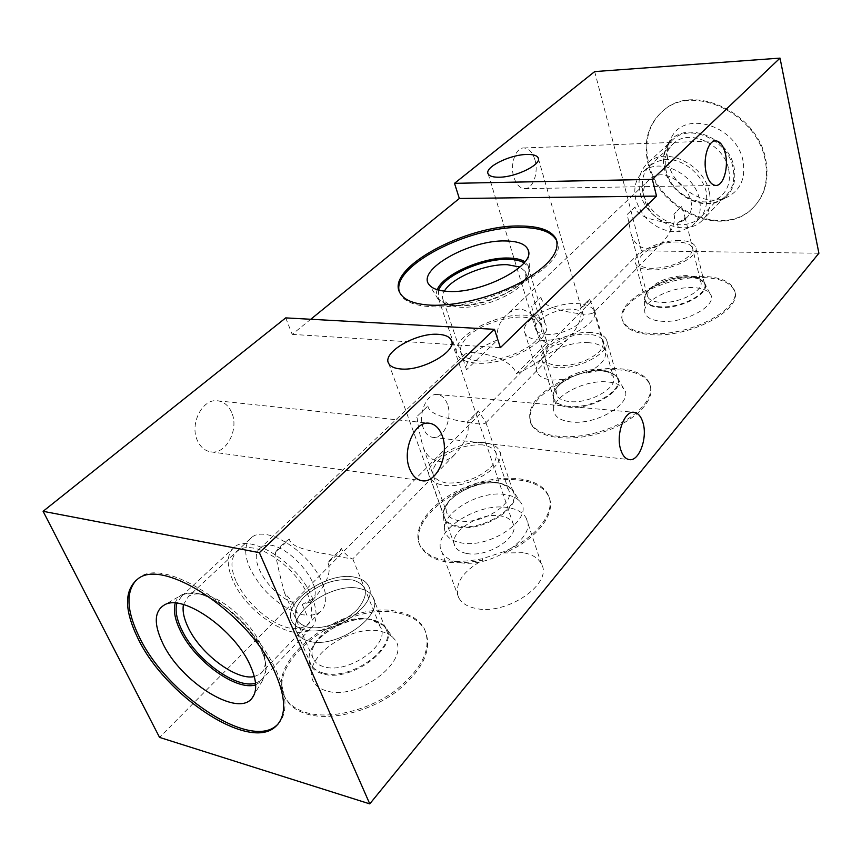 <?xml version="1.0" encoding="UTF-8"?>
<svg xmlns="http://www.w3.org/2000/svg" width="862" height="862" viewBox="0 0 862 862"><rect width="100%" height="100%" fill="white"/><g stroke="black" fill="none" stroke-linecap="round" stroke-linejoin="round"><path stroke-width="0.65" stroke-dasharray="4.31 3.23" d="M447.453 404.267C445.277 398.373 441.937 395.108 437.433 394.505C426.916 392.749 417.725 414.051 423.231 427.886C425.408 433.575 428.662 436.754 432.972 437.39C443.671 439.264 452.776 418.092 447.453 404.267M285.71 317.895L292.186 334.37L310.751 319.274M594.683 71.589L641.403 250.81L159.556 737.398M534.882 159.632C532.468 152.068 528.762 148.167 523.762 147.941C515.53 147.693 509.754 164.523 513.849 177.163C516.284 184.554 519.926 188.369 524.764 188.627C533.104 188.961 538.858 172.271 534.882 159.632M231.576 412.316C228.505 405.517 223.883 401.681 217.687 400.798C202.57 398.19 189.252 424.029 197.484 440.719C200.523 447.184 204.951 450.891 210.781 451.85C226.243 454.759 239.517 429.039 231.576 412.316M292.186 334.37L500.369 347.655M818.9 253.245L641.403 250.81M399.149 613.227C411.508 615.877 420.085 621.513 424.88 630.133C432.918 649.28 423.242 669.936 395.863 692.111C369.41 711.613 331.568 721.031 307.583 714.242C297.336 711.301 290.106 706.269 285.904 699.147C262.113 661.747 347.957 599.704 399.149 613.227M703.37 277.586C720.136 278.221 730.448 282.553 734.305 290.602C744.165 308.779 690.699 337.904 651.586 334.715C636.07 333.626 626.577 329.424 623.118 322.108C613.615 303.327 664.613 275.678 703.37 277.586M523.115 552.704L504.572 552.962C537.619 539.052 557.164 512.491 548.544 496.189C539.827 477.645 501.953 474.251 468.228 487.612C434.362 500.66 410.948 528.234 420.516 546.713C430.127 561.722 450.891 566.183 482.806 560.117C462.215 571.635 454.188 584.145 458.692 597.635C461.569 603.023 467.182 606.611 475.555 608.378C506.49 615.921 553.479 583.52 541.433 564.007C538.362 558.08 532.253 554.309 523.115 552.704M588.617 342.699C564.599 340.587 530.356 360.197 537.209 372.61C539.31 376.845 544.525 379.345 552.844 380.11L568.845 379C539.246 392.436 526.607 407.317 530.906 423.641C537.285 438.327 570.719 442.799 602.915 432.142C635.208 421.669 656.542 399.268 649.851 384.711C644.173 370.531 615.414 365.779 586.688 373.149C601.277 365.596 607.441 358.01 605.167 350.392C602.937 345.877 597.409 343.324 588.617 342.699M765.801 159.826C769.464 180.061 764.95 196.288 752.257 208.496C722 238.268 658.406 209.132 648.655 163.08C643.645 140.711 648.914 122.889 664.43 109.593C694.524 83.118 757.946 113.482 765.801 159.826M663.805 110.153C693.899 83.668 757.353 114.064 765.23 160.44C768.893 180.675 764.378 196.902 751.696 209.121C721.419 238.882 657.803 209.725 648.03 163.651C643.02 141.282 648.278 123.449 663.805 110.153L664.43 109.593M743.044 161.043C737.096 126.843 686.906 109.894 672.188 136.056C667.274 143.9 665.992 152.919 668.352 163.09C673.782 188.519 705.644 207.526 726.709 197.409C740.426 190.47 745.878 178.348 743.044 161.043M719.037 201.266C731.784 194.801 736.805 183.52 734.112 167.411C728.465 135.593 681.756 119.646 668.061 143.943C663.492 151.227 662.307 159.621 664.527 169.124C669.645 192.872 699.438 210.673 719.037 201.266L726.709 197.409M728.659 169.297C730.814 180.373 728.347 189.22 721.268 195.846C705.213 211.222 671.25 195.426 666.175 170.784C663.632 159.104 666.304 149.794 674.181 142.876C690.182 128.416 724.112 144.557 728.659 169.297M692.218 225.963C699.341 219.325 701.733 210.36 699.394 199.047C694.449 173.801 659.678 156.906 643.612 171.419C635.703 178.369 633.117 187.797 635.865 199.715C641.684 217.267 653.374 227.902 670.959 231.63L679.331 231.662L692.218 225.963L721.268 195.846M681.486 206.611L673.879 214.261L681.486 206.611L685.021 217.138L683.415 220.769L677.133 222.762L685.258 218.873C706.258 202.689 669.515 161.377 649.862 179.156C635.057 189.963 648.299 219.95 668.761 222.762L670.959 231.63M677.133 222.762L679.331 231.662M668.761 222.762C647.394 219.799 636.167 214.519 635.057 206.934L627.267 214.422L631.006 233.634L647.534 296.56C649.215 300.051 653.827 302.002 661.391 302.4C680.01 303.596 705.256 289.988 700.634 281.465L695.58 277.176L704.329 282.51C712.368 291.906 682.801 308.973 660.518 307.465C650.972 306.883 645.627 304.232 644.485 299.513L644.798 312.356C646.047 317.604 651.887 320.578 662.328 321.289C686.723 323.121 719.016 304.286 710.116 293.834C707.271 290.031 701.528 287.951 692.908 287.606C671.164 286.464 642.028 301.291 644.798 312.356M540.98 297.325L541.282 298.726C544.213 307.163 563.403 312.022 583.326 314.134C588.337 314.35 591.731 313.876 593.476 312.712L594.618 310.535L589.5 299.146L580.395 308.305L580.902 309.62C582.227 318.315 577.917 328.045 567.961 338.809C563.177 343.173 558.091 345.296 552.714 345.188C545.032 343.981 539.687 339.078 536.681 330.491L531.692 306.247L540.98 297.325L531.692 306.247M427.875 405.98L428.263 407.489C431.927 416.368 454.457 420.29 475.382 423.608C480.608 424.147 483.905 424.05 485.295 423.328L485.909 422.509L478.421 410.894L467.323 422.057L467.947 423.447C469.542 432.918 464.984 443.456 454.263 455.061C449.167 459.683 443.822 461.763 438.219 461.299C431.647 460.125 426.679 455.632 423.328 447.82C419.923 435.267 417.876 425.386 417.165 418.167L416.605 416.82L427.875 405.98L416.605 416.82M289.32 539.106C283.135 543.243 278.469 547.715 275.344 552.531L289.32 539.106L289.815 540.711C294.492 550.031 321.451 552.456 343.367 557.498L352.784 558.921C350.974 559.072 347.429 556.162 342.171 550.193L341.611 548.534L327.765 562.455C331.838 571 327.291 582.971 314.124 598.368L310.589 601.978L302.239 604.413L314.124 598.368M275.344 552.531C276.39 560.354 279.428 573.758 284.438 592.733L292.692 602.355C268.815 594.166 246.554 556.863 260.658 547.855C278.674 531.886 330.933 588.627 310.589 601.978M673.879 214.261L674.299 215.511C675.409 223.538 671.336 232.568 662.059 242.599C657.544 246.715 652.717 248.849 647.577 248.967C639.044 247.696 633.516 242.578 631.006 233.634M497.611 339.865C496.027 329.941 499.313 321.332 507.47 314.048C511.705 310.579 516.198 308.898 520.96 309.016C534.235 312.917 542.715 323.509 546.4 340.792L547.025 342.828L516.478 373.58C511.468 360.23 489.271 353.97 475.231 352.644C470.48 352.332 467.139 352.817 465.189 354.099C463.131 355.607 462.765 358.344 464.112 362.309L466.514 369.766C465.254 358.732 475.619 348.765 497.611 339.865L466.514 369.766M516.478 373.58C539.537 363.915 549.719 353.668 547.025 342.828M464.112 362.309L443.337 300.375L450.524 305.611L460.233 307.228C482.882 308.79 519.495 293.048 525.023 279.579L525.454 271.713L519.948 267.015M443.337 300.375C441.99 297.681 442.335 294.61 444.383 291.14M525.023 279.579L528.417 274.461C522.318 289.416 481.244 307.066 455.955 305.342L445.126 303.543L438.176 299.233C436.032 296.56 435.719 293.392 437.249 289.729M528.417 274.461L529.473 267.382L524.947 261.736M399.429 291.862L400.496 294.481C404.601 301.7 414.859 305.773 431.259 306.71C484.541 310.805 570.256 265.108 557.003 241.575M647.534 296.56L648.332 290.613C656.09 281.314 668.729 276.293 686.227 275.538L695.58 277.176M635.057 206.934L627.267 214.422M699.222 278.814L688.619 276.95C672.586 276.314 650.821 284.956 645.778 294.017L644.485 299.513M622.795 320.912C613.291 302.153 664.322 274.515 703.08 276.4C719.845 277.014 730.168 281.346 734.015 289.373C743.884 307.54 690.387 336.643 651.263 333.486C635.736 332.409 626.254 328.207 622.795 320.912L623.118 322.108M478.421 410.894C476.374 414.741 472.667 418.469 467.323 422.057M448.024 502.697C454.371 490.381 479.121 479.671 495.208 482.16L498.699 482.839C503.505 484.121 506.727 486.362 508.364 489.573C516.553 502.686 481.869 525.217 459.478 520.81C453.218 519.764 449.091 517.372 447.098 513.644C445.525 510.39 445.837 506.737 448.024 502.697L445.385 506.403L443.488 516.629C444.986 522.092 449.921 525.561 458.304 527.048C485.425 532.479 526.176 503.613 512.351 489.573L520.045 501.652C535.334 517.211 490.92 549.083 461.202 542.877C452.033 541.174 446.635 537.295 444.997 531.24C439.609 513.795 479.261 490.015 505.089 494.529C511.953 495.521 516.941 497.891 520.045 501.652M498.699 482.839L502.654 483.938L498.699 483.173C480.5 480.349 452.604 492.428 445.385 506.403M502.654 483.938L512.351 489.573M504.098 551.583L482.311 558.738C450.395 564.815 429.621 560.365 420.02 545.377C410.463 526.919 433.898 499.367 467.775 486.308C501.512 472.958 539.407 476.32 548.113 494.842C556.723 511.123 537.166 537.672 504.098 551.583L504.572 552.962M482.311 558.738L482.806 560.117M507.912 507.61C476.998 501.878 430.246 532.684 441.947 552.186C444.76 557.38 450.384 560.774 458.832 562.369C490.058 569.243 538.19 537.048 526.283 518.288C523.256 512.588 517.135 509.022 507.912 507.61M466.816 553.469C460.933 552.391 457.022 550.042 455.071 546.422C447.022 533.136 479.229 511.856 500.477 515.907C506.716 516.898 510.864 519.323 512.912 523.18C521.057 536.121 488.204 558.048 466.816 553.469M302.239 604.413L306.84 615.091C312.389 615.533 316.85 614.434 320.233 611.783C326.86 605.986 327.495 596.278 322.151 582.669C310.46 552.262 266.239 524.355 251.661 537.457L188.401 596.526C191.773 594.133 196.342 593.368 202.117 594.23C221.448 596.623 250.95 621.976 260.906 644.959C263.837 651.467 265.291 657.264 265.248 662.328L266.142 669.494C266.196 663.848 264.569 657.383 261.283 650.099C250.131 624.39 216.998 595.911 195.448 593.261L182.701 594.403L164.954 604.618M292.692 602.355L297.315 612.979L301.851 614.746L306.84 615.091M314.458 644.431C321.968 629.044 349.25 615.802 366.673 618.873L368.527 619.207C374.151 620.468 378.062 623.01 380.25 626.857C391.628 643.3 349.218 674.375 324.446 666.886C319.296 665.561 315.697 663.147 313.639 659.635C311.268 655.249 311.548 650.185 314.458 644.431L311.785 648.353C309.124 653.536 308.391 658.32 309.577 662.695C311.279 668.233 315.761 671.983 323.034 673.933C353.28 683.135 403.147 642.966 384.323 625.898L393.428 638.128C414.223 657.006 359.95 701.356 326.795 690.958C318.832 688.749 313.93 684.568 312.066 678.426C304.211 655.928 352.504 623.689 380.853 631.393C386.273 632.611 390.464 634.852 393.428 638.128M341.611 548.534C338.712 553.436 334.1 558.08 327.765 562.455M251.661 537.457C244.42 543.631 243.817 553.846 249.861 568.123C260.69 589.511 276.508 604.456 297.315 612.979M384.323 625.898L372.858 619.832L370.768 619.444C351.06 615.985 320.319 630.909 311.785 648.353M285.257 697.746C261.488 660.378 347.397 598.357 398.6 611.848C410.969 614.487 419.546 620.123 424.33 628.721C432.368 647.847 422.682 668.492 395.27 690.667C368.796 710.169 330.933 719.587 306.947 712.82C296.7 709.889 289.47 704.857 285.257 697.746L285.904 699.147M254.322 676.562L260.27 673.987C263.481 671.455 265.14 667.565 265.248 662.328M183.466 604.564L188.401 596.526M175.223 603.088C176.473 599.015 178.973 596.116 182.701 594.403M255.669 684.827L262.587 680.484L266.142 669.494M277.887 724.274C287.671 713.93 287.358 696.658 276.961 672.435C252.243 613.345 164.523 554.923 138.922 577.96L137.457 579.264M136.142 580.245L138.922 577.96M589.5 299.146C588.046 302.228 585.007 305.288 580.395 308.305M557.272 386.984C562.53 377.19 584.177 368.268 599.252 369.615L606.298 370.94L613.238 376.371C619.293 386.887 590.061 404.041 569.707 401.573C562.66 400.852 558.22 398.653 556.378 394.968L557.272 386.984L554.665 390.518L553.092 397.942C554.395 403.071 559.6 406.153 568.704 407.166C593.196 410.226 627.504 388.471 617.095 377.006L623.711 388.751C635.229 401.487 597.797 425.494 570.978 421.938C561.022 420.753 555.333 417.305 553.91 411.594C550.096 397.824 583.693 379.42 607.311 381.909C615.22 382.577 620.694 384.861 623.711 388.751M606.298 370.94L610.102 372.384L602.118 370.875C585.072 369.345 560.656 379.409 554.665 390.518M610.102 372.384L617.095 377.006M568.478 377.761L586.322 371.91C615.059 364.54 643.828 369.27 649.506 383.428C656.197 397.975 634.831 420.354 602.538 430.828C570.332 441.495 536.875 437.045 530.507 422.369C526.208 406.067 538.869 391.197 568.478 377.761L568.845 379M586.322 371.91L586.688 373.149M540.668 340.221C565.019 342.408 600.857 322.28 593.94 310.74C591.752 306.43 586.214 304.049 577.335 303.596C553.145 301.948 518.288 321.386 525.001 333.238C527.059 337.29 532.285 339.617 540.668 340.221M546.594 334.305C540.786 333.906 537.166 332.312 535.744 329.51C531.111 321.407 555.128 308.003 571.743 309.189C577.777 309.512 581.538 311.139 583.035 314.07C587.755 322.022 563.285 335.749 546.594 334.305M475.781 363.053C466.105 362.234 459.985 359.454 457.41 354.713C448.014 339.219 494.508 312.787 525.475 315.19C535.938 315.772 542.564 318.638 545.355 323.789C555.128 338.701 507.028 366.382 475.781 363.053M477.968 360.952C458.961 357.924 455.47 349.81 467.495 336.611C479.703 325.146 505.401 316.214 523.46 317.13C542.812 319.36 547.004 327.204 536.013 340.673C524.182 352.666 496.372 362.406 477.968 360.952M438.575 290.106L438.402 298.284C440.891 302.691 447.012 305.17 456.795 305.708C488.355 308.079 537.769 280.764 528.212 266.961L524.085 262.813M355.058 577.303C327.528 570.493 280.128 603.626 292.455 622.138C294.696 625.909 298.694 628.484 304.448 629.863C332.258 637.729 380.756 603.174 368.193 585.481C365.79 581.311 361.415 578.585 355.058 577.303C327.528 570.493 280.128 603.626 292.455 622.138C294.696 625.909 298.694 628.484 304.448 629.863C332.258 637.729 380.756 603.174 368.193 585.481C365.79 581.311 361.415 578.585 355.058 577.303C327.528 570.493 280.128 603.626 292.455 622.138C294.696 625.909 298.694 628.484 304.448 629.863C332.258 637.729 380.756 603.174 368.193 585.481C365.79 581.311 361.415 578.585 355.058 577.303C327.528 570.493 280.128 603.626 292.455 622.138C294.696 625.909 298.694 628.484 304.448 629.863C332.258 637.729 380.756 603.174 368.193 585.481C365.79 581.311 361.415 578.585 355.058 577.303M352.515 579.943C335.027 578.154 318.671 583.973 303.467 597.42C291.194 611.794 292.433 621.664 307.174 627.03C321.688 630.499 345.888 621.836 357.816 608.928C369.399 594.187 367.632 584.522 352.515 579.943C335.027 578.154 318.671 583.973 303.467 597.42C291.194 611.794 292.433 621.664 307.174 627.03C321.688 630.499 345.888 621.836 357.816 608.928C369.399 594.187 367.632 584.522 352.515 579.943C335.027 578.154 318.671 583.973 303.467 597.42C291.194 611.794 292.433 621.664 307.174 627.03C321.688 630.499 345.888 621.836 357.816 608.928C369.399 594.187 367.632 584.522 352.515 579.943C335.027 578.154 318.671 583.973 303.467 597.42C291.194 611.794 292.433 621.664 307.174 627.03C321.688 630.499 345.888 621.836 357.816 608.928C369.399 594.187 367.632 584.522 352.515 579.943M323.218 673.017C317.496 671.53 313.499 668.826 311.214 664.925C298.651 645.746 344.94 612.354 372.298 619.746C378.612 621.157 382.987 624.013 385.433 628.333C398.169 646.694 350.856 681.476 323.218 673.017M232.934 580.546C226.146 564.858 226.684 553.663 234.561 546.971C250.325 532.813 299.006 563.823 312.066 597.215C318.013 612.106 317.41 622.676 310.266 628.926C294.082 643.526 246.791 613.356 232.934 580.546M236.134 581.225C226.469 560.289 234.152 544.364 253.719 548.146C273.146 551.583 299.448 574.695 308.574 596.482C316.386 620.241 309.835 630.747 288.932 627.989C269.752 623.635 245.53 602.118 236.134 581.225M255.551 683.178L260.583 680.711C267.489 674.752 267.705 664.203 261.208 649.086C246.92 615.177 197.064 582.313 181.893 595.922L176.872 603.238M709.286 192.01C704.017 164.556 666.24 146.281 648.72 162.078C640.035 169.685 637.18 179.975 640.154 192.959C646.08 220.273 683.814 238.127 701.42 221.254C709.146 214.024 711.764 204.272 709.286 192.01M706.269 192.054C702.271 174.21 683.113 158.683 666.067 159.373C647.545 162.153 639.841 173.337 642.977 192.916C647.287 210.145 665.324 224.939 682.079 224.885C700.677 222.956 708.736 212.02 706.269 192.054M664.85 169.448C662.07 156.679 665.001 146.497 673.642 138.922C691.108 123.169 728.131 140.786 733.045 167.778C735.361 179.835 732.678 189.478 724.985 196.687C707.454 213.528 670.399 196.331 664.85 169.448M359.616 588.53C332.129 581.57 285.02 614.768 297.422 633.451C299.674 637.266 303.672 639.873 309.415 641.285C337.182 649.301 385.368 614.692 372.761 596.816C370.348 592.603 365.962 589.845 359.616 588.53C332.129 581.57 285.02 614.768 297.422 633.451C299.674 637.266 303.672 639.873 309.415 641.285C337.182 649.301 385.368 614.692 372.761 596.816C370.348 592.603 365.962 589.845 359.616 588.53C332.129 581.57 285.02 614.768 297.422 633.451C299.674 637.266 303.672 639.873 309.415 641.285C337.182 649.301 385.368 614.692 372.761 596.816C370.348 592.603 365.962 589.845 359.616 588.53M484.638 442.734C459.661 438.952 421.119 463.088 429.966 477.623C432.131 481.632 436.732 484.153 443.747 485.209C468.917 489.691 508.429 464.661 499.389 450.589C497.083 446.268 492.17 443.65 484.638 442.734M482.58 444.878C465.9 444.221 451.246 449.382 438.65 460.373C428.974 471.934 431.409 479.455 445.945 482.925C463.25 483.808 478.324 478.475 491.157 466.935C500.208 455.147 497.352 447.787 482.58 444.878M458.455 526.24C451.494 525.055 446.904 522.383 444.684 518.213C435.676 503.096 473.453 478.766 498.258 483.043C505.714 484.11 510.627 486.879 512.976 491.372C522.135 506.026 483.442 531.229 458.455 526.24M590.804 332.495C568.058 330.609 535.679 349.045 542.209 360.585C544.224 364.529 549.169 366.846 557.067 367.524C579.954 369.895 613.184 350.845 606.492 339.585C604.359 335.393 599.133 333.034 590.804 332.495M589.102 334.262C558.296 331.611 526.089 363.796 558.878 365.639C575.31 365.66 588.918 360.898 599.704 351.33C606.923 341.697 603.389 336.008 589.102 334.262M568.834 406.433C561 405.614 556.055 403.147 554.007 399.031C547.359 386.995 579.189 368.408 601.751 370.714C610.005 371.403 615.22 373.936 617.397 378.299C624.163 390.055 591.537 409.245 568.834 406.433M679.375 240.52C658.536 239.862 630.639 254.549 635.606 263.826C637.438 267.565 642.589 269.59 651.069 269.903C672.015 270.916 700.644 255.798 695.548 246.683C693.598 242.761 688.21 240.703 679.375 240.52M677.941 242.006C648.321 240.972 621.211 268.06 652.588 268.341C668.179 267.77 680.581 263.449 689.794 255.378C695.645 247.383 691.701 242.922 677.941 242.006M660.637 306.807C652.222 306.344 647.082 304.157 645.218 300.256C640.164 290.537 667.641 275.743 688.307 276.767C697.078 277.101 702.444 279.32 704.426 283.426C709.588 292.972 681.4 308.187 660.637 306.807M437.433 394.505L634.023 412.295M432.972 437.39L629.389 459.64M523.762 147.941L715.535 140.84M524.764 188.627L715.902 185.449M217.687 400.798L429.233 423.231M210.781 451.85L422.057 480.748M751.696 209.121L752.257 208.496M668.061 143.943L672.188 136.056M643.612 171.419L674.181 142.876M649.862 179.156L507.47 314.048M465.2 354.099L260.658 547.855M685.258 218.873L683.404 220.769M546.4 340.792L525.454 271.713M450.524 305.611L445.126 303.543M529.473 267.382L528.589 253.762M438.176 299.233L429.438 285.074M400.496 294.481L399.979 292.994M685.021 217.138L700.634 281.465M648.332 290.613L645.778 294.017M704.329 282.51L710.116 293.834M734.015 289.373L734.305 290.602M454.263 455.061L352.677 558.942M567.961 338.809L485.306 423.328M662.059 242.599L593.487 312.712M485.909 422.509L508.364 489.573M423.328 447.82L447.098 513.644M443.488 516.629L444.997 531.24M458.692 597.635L441.947 552.186M420.02 545.377L420.516 546.713M548.113 494.842L548.544 496.189M541.433 564.007L526.283 518.288M388.794 363.656L455.071 546.422M451.742 341.772L512.912 523.18M352.784 558.921L380.25 626.857M284.438 592.733L313.639 659.635M366.673 618.873L370.768 619.444M309.577 662.695L312.066 678.426M424.33 628.721L424.88 630.133M320.233 611.783L260.27 673.987M202.117 594.23L195.448 593.261M262.587 680.484L254.301 694.363M594.618 310.535L613.238 376.371M536.681 330.491L556.378 394.968M553.092 397.942L553.91 411.594M605.167 350.392L593.94 310.74M530.507 422.369L530.906 423.641M649.506 383.428L649.851 384.711M537.209 372.61L525.001 333.238M488.183 173.952L535.744 329.51M538.427 158.791L583.035 314.07M438.402 298.284L457.41 354.713M528.212 266.961L545.355 323.789M311.214 664.925L297.422 633.451M385.433 628.333L372.761 596.816M181.893 595.922L234.561 546.971M260.583 680.711L310.266 628.926M673.642 138.922L648.72 162.078M724.985 196.687L701.42 221.254M444.684 518.213L429.966 477.623M512.976 491.372L499.389 450.589M554.007 399.031L542.209 360.585M617.397 378.299L606.492 339.585M645.218 300.256L635.606 263.826M704.426 283.426L695.548 246.683"/><path stroke-width="1.29" d="M656.542 196.094L652.351 179.382L780.024 58.12L818.9 253.245L369.766 803.88L259.376 552.671L494.497 329.327L500.369 347.655L656.542 196.094L459.327 198.475L310.751 319.274M643.03 422.876C641.123 416.421 638.117 412.898 634.023 412.295C624.444 410.538 615.737 434.222 620.608 449.361C622.526 455.599 625.456 459.026 629.389 459.64C639.141 461.45 647.707 437.982 643.03 422.876M725.384 153.727C723.315 145.419 720.029 141.131 715.535 140.84C708.133 140.506 702.692 158.953 706.215 172.831C708.316 180.955 711.549 185.158 715.902 185.449C723.39 185.836 728.778 167.594 725.384 153.727M442.271 435.903C439.448 428.328 435.105 424.104 429.233 423.231C414.902 420.548 401.864 449.932 409.515 468.551C412.348 475.749 416.529 479.822 422.057 480.748C436.732 483.636 449.598 454.489 442.271 435.903M369.766 803.88L159.556 737.398L43.1 511.306L285.71 317.895L494.497 329.327M652.351 179.382L454.511 183.337L594.683 71.589L780.024 58.12M454.511 183.337L459.327 198.475M430.741 305.17C456.418 306.355 493.829 296.927 520.917 282.294C549.029 266.035 560.709 251.499 555.979 238.699C551.195 230.402 539.407 226.178 520.605 226.006C466.719 224.443 384.743 268.373 399.979 292.994C404.073 300.192 414.331 304.243 430.741 305.17M259.376 552.671L43.1 511.306M400.561 368.947C394.484 368.408 390.561 366.641 388.794 363.656C381.392 352.73 416.626 332.301 438.553 334.348C445.018 334.779 449.188 336.589 451.063 339.768C458.703 350.349 422.639 371.479 400.561 368.947M499.087 177.216C493.107 177.281 489.465 176.193 488.183 173.952C483.948 167.508 509.647 154.643 526.747 154.46C532.975 154.309 536.757 155.397 538.114 157.735C542.51 164.039 516.273 177.249 499.087 177.216M137.877 638.236C164.987 695.472 247.847 751.061 274.913 727.183C286.313 717.324 286.54 699.556 275.581 673.879C250.799 614.768 163.037 556.259 137.457 579.264C124.106 590.47 124.236 610.124 137.877 638.236M519.948 267.015L507.265 264.688C485.284 263.826 451.699 277.855 444.383 291.14M437.249 289.729C442.874 274.558 482.634 257.07 508.526 258.04C515.627 258.191 521.101 259.419 524.947 261.736M448.563 291.442C481.772 293.662 534.882 266.024 528.384 250.626C526.316 244.442 518.773 241.22 505.768 240.961C469.822 239.55 415.312 270.28 429.438 285.074C432.713 288.889 439.092 291.011 448.563 291.442M557.003 241.575L556.421 240.207C551.626 231.9 539.838 227.654 521.047 227.471C469.413 226.049 390.637 266.466 399.429 291.862M183.466 604.564C182.302 610.781 183.821 618.302 188.024 627.148C200.156 653.676 236.21 680.818 254.322 676.562M255.669 684.827C236.145 691.421 194.025 660.518 180.007 629.993C174.846 619.207 173.251 610.242 175.223 603.088M162.584 642.944C180.373 681.53 237.535 717.798 251.963 698.263C257.426 691.313 256.865 680.409 250.292 665.561C235.024 630.111 183.66 593.972 164.954 604.618C154.255 610.695 153.468 623.474 162.584 642.944M136.142 580.245C125.647 592.269 126.692 611.169 139.267 636.932C166.334 694.147 249.14 749.66 276.239 725.739L277.887 724.274M524.085 262.813C520.314 260.647 515.056 259.494 508.278 259.343C483.097 258.385 444.436 275.269 438.575 290.106M176.872 603.238C175.008 610.221 176.57 618.959 181.58 629.443C195.254 659.258 236.35 689.471 255.551 683.178M528.589 253.762L528.384 250.626M556.421 240.207L555.979 238.699M451.063 339.768L451.742 341.772M254.301 694.363L251.963 698.263M276.239 725.739L274.913 727.183M538.114 157.735L538.427 158.791"/></g></svg>
